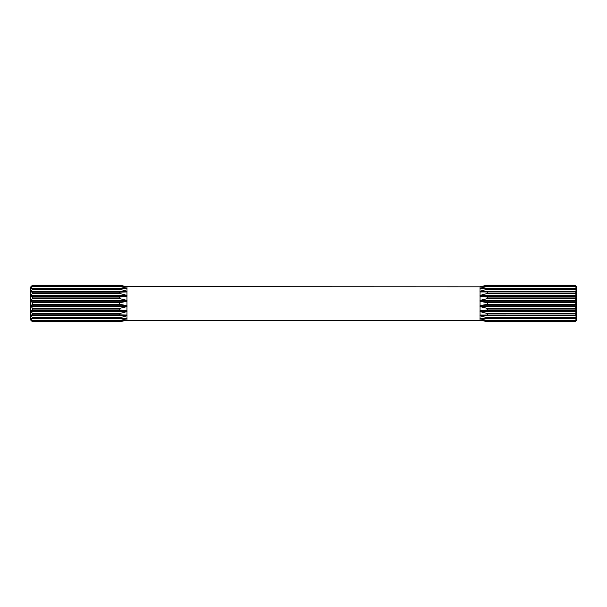<?xml version="1.0" encoding="UTF-8"?>
<svg xmlns="http://www.w3.org/2000/svg" width="607" height="607" viewBox="0 0 607 607"><rect width="100%" height="100%" fill="white"/><g stroke="black" fill="none" stroke-linecap="round" stroke-linejoin="round"><path stroke-width="0.91" d="M576.65 320.018L575.178 321.118L487.353 321.118L480 320.018L487.353 321.763L575.178 321.763L576.65 320.17L576.65 286.694L575.178 285.222L487.353 285.222L480 286.83L487.353 285.882L575.178 285.882L576.65 286.982M119.647 321.778L127 320.17L119.647 321.118L119.647 320.617L127 318.69L126.962 318.25L119.647 318.751L119.647 317.795L127 315.731L127 315.033L119.647 314.889L119.647 313.576L127 311.566L127 310.693L119.647 309.919L119.647 308.371L127 306.611L127 305.64L119.647 304.312L119.647 302.688L127 301.36L127 300.389L119.647 298.629L119.647 297.081L127 296.307L127 295.434L119.647 293.424L119.647 292.111L127 291.967L127 291.269L119.647 289.205L119.647 288.249L126.962 288.75L127 288.31L119.647 286.383L119.647 285.882L127 286.83L119.647 285.237L32.452 285.222L30.35 287.323L30.35 319.677L32.452 321.778L119.647 321.778A18.908 18.908 0 0 1 126.962 320.306L480.038 320.306A18.908 18.908 0 0 1 487.353 321.778L487.353 321.763M576.65 320.17L575.178 321.778L487.353 321.778M32.452 321.778L119.647 321.763M119.647 321.118L32.452 321.118L30.874 319.935L32.452 321.763M32.452 321.118L32.452 320.617L119.647 320.617M119.647 318.751L32.452 318.751L30.874 318.212L32.452 320.617M32.452 318.751L32.452 317.795L119.647 317.795M119.647 314.889L32.452 314.889L30.874 315.041L32.452 317.795M32.452 314.889L32.452 313.576L119.647 313.576M119.647 309.919L32.452 309.919L30.874 310.746L32.452 313.576M32.452 309.919L32.452 308.371L119.647 308.371M119.647 304.312L32.452 304.312L30.874 305.746L32.452 308.371M32.452 304.312L32.452 302.688L119.647 302.688M119.647 298.629L32.452 298.629L30.874 300.518L30.874 301.254L32.452 302.688M32.452 298.629L32.452 297.081L119.647 297.081M119.647 293.424L32.452 293.424L30.874 295.586L30.874 296.254L32.452 297.081M32.452 293.424L32.452 292.111L119.647 292.111M119.647 289.205L32.452 289.205L30.874 291.428L30.874 291.959L32.452 292.111M32.452 289.205L32.452 288.249L119.647 288.249M119.647 286.383L32.452 286.383L30.874 288.446L32.452 288.249M32.452 286.383L32.452 285.882L119.647 285.882M32.452 285.237L30.874 286.944L32.452 285.882M480.038 286.83L126.962 286.694L119.647 285.222L32.452 285.222M576.65 318.25L575.178 318.751L487.353 318.751L480 318.25L480 318.69L487.353 320.617L575.178 320.617L576.65 318.69M480 315.041L576.65 315.041L480 315.033L480 315.731L487.353 317.795L575.178 317.795L576.65 315.731M576.65 310.693L575.178 309.919L487.353 309.919L480 310.693L480 311.566L487.353 313.576L575.178 313.576L576.65 311.566M576.65 305.64L575.178 304.312L487.353 304.312L480 305.64L480 306.611L487.353 308.371L575.178 308.371L576.65 306.611M576.65 300.389L575.178 298.629L487.353 298.629L480 300.389L480 301.36L487.353 302.688L575.178 302.688L576.65 301.36M576.65 295.434L575.178 293.424L487.353 293.424L480 295.434L480 296.307L487.353 297.081L575.178 297.081L576.65 296.307M480 291.967L576.65 291.967L480 291.959L480.038 288.75L487.353 288.249L575.178 288.249L576.65 288.75M576.65 288.31L575.178 286.383L487.353 286.383L480 288.31L480.038 288.75M575.178 304.312L575.178 302.688M575.178 298.629L575.178 297.081M575.178 293.424L575.178 292.111M576.65 291.269L575.178 289.205L575.178 288.249M575.178 286.383L575.178 285.882M576.65 286.83L575.178 285.222M575.178 321.118L575.178 320.617M575.178 318.751L575.178 317.795M575.178 314.889L575.178 313.576M575.178 309.919L575.178 308.371M487.353 304.312L487.353 302.688M487.353 298.629L487.353 297.081M487.353 293.424L487.353 292.111M575.178 289.205L487.353 289.205L487.353 288.249M487.353 286.383L487.353 285.882M575.178 285.237L487.353 285.237M487.353 321.118L487.353 320.617M487.353 318.751L487.353 317.795M487.353 314.889L487.353 313.576M487.353 309.919L487.353 308.371M487.353 289.205L480.038 291.269M480 306.482L576.65 306.482M480 305.746L576.65 305.746M480 311.414L576.65 311.414M480 310.746L576.65 310.746M480 315.572L576.65 315.572M480 318.25L485.699 318.554M575.785 318.554L576.65 318.554M480 320.018L481.336 320.056M480 286.982L481.336 286.944M480 288.75L485.699 288.446M575.785 288.446L576.65 288.446M480 291.428L576.65 291.428M480 296.254L576.65 296.254M480 295.586L576.65 295.586M480 301.254L576.65 301.254M480 300.518L576.65 300.518M127 301.254L30.874 301.254M127 300.518L30.874 300.518M127 296.254L30.874 296.254M127 295.586L30.874 295.586M127 291.959L30.874 291.959M127 291.428L30.874 291.428M127 288.75L121.301 288.446M31.845 288.446L30.874 288.446M127 286.982L125.664 286.944M127 320.018L125.664 320.056M127 318.25L121.301 318.554M31.845 318.554L30.874 318.554M127 315.572L30.874 315.572M127 315.041L30.874 315.041M127 311.414L30.874 311.414M127 310.746L30.874 310.746M127 305.746L30.874 305.746M127 306.482L30.874 306.482M126.962 288.31L126.962 286.982M126.962 291.269L126.962 288.75M126.962 295.434L126.962 291.967M126.962 300.389L126.962 296.307M126.962 305.64L126.962 301.36M126.962 310.693L126.962 306.611M126.962 315.033L126.962 311.566M126.962 318.25L126.962 315.731M126.962 320.018L126.962 318.69M480.038 320.018L480.038 318.69M480.038 318.25L480.038 315.731M480.038 315.033L480.038 311.566M480.038 310.693L480.038 306.611M480.038 305.64L480.038 301.36M480.038 300.389L480.038 296.307M480.038 295.434L480.038 291.967M480.038 288.31L480.038 286.982M480.038 286.694L487.353 285.222"/></g></svg>
